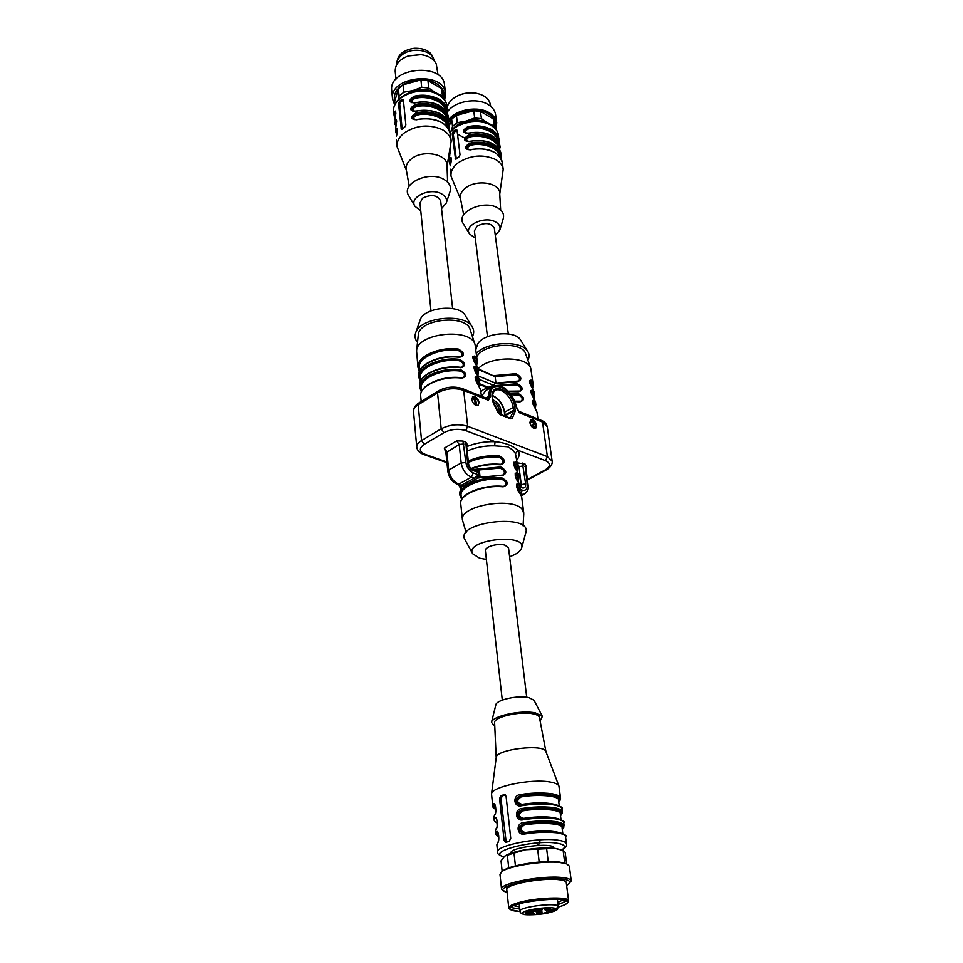 <?xml version="1.0" encoding="UTF-8"?>
<svg xmlns="http://www.w3.org/2000/svg" width="963" height="963" viewBox="0 0 963 963"><rect width="100%" height="100%" fill="white"/><g stroke="black" fill="none" stroke-linecap="round" stroke-linejoin="round"><path stroke-width="1.44" d="M518.515 481.885L517.998 477.853L515.349 473.579M515.434 473.423L515.434 473.423C514.964 471.292 515.049 478.996 517.877 481.175L520.237 485.653L517.588 481.019M518.275 480.007L516.264 473.748L516.926 472.809L519.117 476.962L518.84 474.807L516.649 470.63C513.303 465.298 512.93 462.421 515.53 461.975L517.721 466.176L515.47 453.645C513.905 450.973 511.317 448.674 507.694 446.772L494.597 445.833L495.09 441.668C504.805 442.619 512.448 445.508 518.034 450.323L515.47 453.645M520.453 487.302L522.078 487.88L520.261 485.858M517.287 462.83L525.076 464.046L526.52 466.646L525.75 467.067M475.096 479.767L474.362 478.238L478.515 474.783L477.937 477.6L475.096 479.767L461.554 486.857M479.261 469.932L500.483 468.054L478.274 469.992L479.261 469.932L480.068 476.998M503.42 475.06C505.346 472.087 504.263 469.812 500.17 468.223M478.828 477.311L477.985 469.872L478.25 472.388L476.011 470.233L471.641 468.632M473.928 469.45L500.724 466.947L500.483 468.054C504.829 469.691 505.888 471.99 503.649 474.94L477.985 478.009L476.745 476.697M476.986 469.186L477.961 469.86M477.985 478.009L501.554 475.301L478.804 477.323M478.19 384.875L480.633 389.846L478.19 384.875C474.771 379.374 474.446 376.605 477.215 376.581L479.658 381.589L479.586 384.056L478.755 384.153M475.758 364.231L478.202 369.298L475.758 364.231C472.364 358.718 472.051 355.997 474.795 356.069L477.239 361.161L475.12 344.73C471.112 327.215 416.835 332.909 416.582 350.893L417.978 367.421C416.124 356.9 439.357 346.211 458.508 349.112C464.78 352.891 465.081 355.636 459.423 357.345L459.05 357.068C444.87 355.853 433.278 358.633 424.274 365.434M467.476 390.629L477.251 394.565M420.398 381.577L418.941 377.628C417.099 367.192 440.428 356.551 459.652 359.404C465.948 363.195 466.261 365.964 460.579 367.697C441.295 364.881 417.882 375.486 419.724 385.85L419.916 387.92C418.074 377.568 441.511 366.975 460.808 369.78C467.127 373.572 467.44 376.364 461.746 378.146C442.39 375.389 418.857 385.934 420.699 396.202L421.204 401.511M476.974 374.511L479.418 379.53L476.974 374.511C473.567 368.998 473.242 366.253 475.999 366.289L478.442 371.333L478.202 369.298M510.101 393.506L518.72 393.795C524.751 397.418 525.112 400.127 519.803 401.92L514.868 401.595M525.497 414.018L534.561 417.665M535.067 408.168L537.017 412.212L535.067 408.168C531.925 402.919 531.552 400.235 533.947 400.102L535.897 404.183L533.671 398.092C530.529 392.832 530.156 390.171 532.551 390.087L534.513 394.204L532.274 388.089C529.156 382.829 528.783 380.18 531.179 380.144L530.553 381.023L529.746 380.662M531.179 380.144L533.129 384.297L530.769 368.444C527.712 355.732 489.661 355.853 478.117 368.757L495.151 376.641L515.53 374.92L516.048 373.68C522.03 377.303 522.391 379.976 517.107 381.685L495.379 383.154L493.381 385.212L488.241 387.307M495.524 385.585L517.384 383.695C523.391 387.319 523.752 390.015 518.455 391.76L508.392 391.568M476.492 365.013L476.143 361.992L473.05 356.683M474.795 356.069L474.145 356.984L473.134 356.527C472.231 356.719 473.062 359.187 475.626 363.93M495.151 376.641L495.945 382.997M518.78 381.095C520.321 378.435 519.238 376.377 515.53 374.92M444.292 448.132L446.808 451.635L448.71 470.076L461.193 462.974L459.195 444.449L445.929 452.827L444.292 448.132L456.667 440.91L462.974 441.066L465.839 442.137L467.573 444.918L466.586 444.858M536.644 425.369C535.416 421.204 533.466 419.326 530.794 419.736L529.855 422.661C531.082 426.826 533.033 428.716 535.705 428.306L536.644 425.369M518.792 411.357L516.324 407.409M516.18 406.783C513.363 387.993 488.867 377.689 490.588 396.407L488.373 400.283L487.109 398.538M479.093 402.438C477.817 398.032 475.71 396.082 472.761 396.6L471.762 399.513C473.038 403.93 475.144 405.88 478.093 405.375L479.093 402.438M466.128 532.503L462.457 520.02C459.002 505.37 515.374 496.162 522.753 510.258L523.776 513.881L523.065 525.81M518.985 492.009L519.454 492.538C516.096 487.218 515.711 484.281 518.323 483.727L516.866 484.425M518.046 481.536C514.687 476.216 514.314 473.302 516.926 472.809M468.283 461.036C477.768 456.799 488.145 455.126 499.376 456.017C505.719 459.76 506.081 462.673 500.447 464.756C490.42 463.937 480.862 465.237 471.762 468.68M500.724 466.947C507.092 470.69 507.453 473.627 501.795 475.746M503.047 486.471L504.949 486.038C507.26 483.041 506.213 480.73 501.843 479.068L502.072 477.961C508.464 481.717 508.825 484.678 503.155 486.833L502.746 486.459C485.894 485.737 473.05 489.12 464.202 496.607M485.809 398.02L488.891 396.491C488.674 391.652 489.962 388.33 492.767 386.548L485.785 390.569L482.427 395.047L482.764 396.792M477.768 405.531C479.189 403.292 478.515 400.704 475.77 397.767M475.228 397.37L472.508 396.78M475.277 397.346L476.565 404.641L475.277 404.701L474.639 399.176L473.315 399.621L474.265 398.309M535.392 428.451C536.584 426.91 536.295 424.779 534.525 422.059M532.768 420.386L530.541 419.916M535.5 428.005L531.913 426.585L533.947 423.6L533.719 421.746L532.31 421.096L532.058 422.059L531.359 421.698L531.781 420.374C534.104 420.614 535.007 421.975 534.465 424.418L532.732 426.14L535.392 427.199L535.5 428.005L532.262 427.271M531.359 426.236L533.382 423.925L533.153 422.071L532.106 421.361M532.058 422.059L530.794 422.023L531.335 420.638M476.565 404.641L475.277 404.701M475.842 404.352L475.204 398.814L473.315 399.621M473.88 399.284L473.784 398.441M498.076 412.609L500.17 414.68L510.607 418.809L512.364 418.183L510.414 418.243M499.773 414.054L500.17 414.68M509.656 418.243L510.607 418.809M490.588 396.407L488.891 396.491L488.373 400.283L463.685 390.352L467.693 426.308L547.405 456.631L542.53 422.071L519.551 412.826L517.215 409.48M487.386 397.105L487.001 398.501M482.427 395.047L481.187 394.457M486.375 559.443L479.61 558.191L472.664 553.761C464.046 539.822 526.785 532.455 521.633 548.007C520.465 551.402 516.457 554.303 509.608 556.71M472.664 553.761L465.009 539.737C453.994 521.958 532.419 512.737 525.834 532.587L521.633 548.007M526.725 697.236L508.548 548.007L505.202 545.251C498.365 542.843 484.425 546.719 485.388 550.728L502.301 700.113M517.119 470.991L516.613 467.067L513.953 462.734L515.53 461.975M468.439 462.469C477.588 458.195 487.723 456.474 498.834 457.293L499.147 457.124C487.964 456.257 477.72 457.955 468.415 462.228M502.096 464.07C503.974 461.121 502.891 458.87 498.834 457.293M519.936 492.875L519.406 488.735L516.854 484.425M461.542 499.737L461.096 495.584C459.291 486.784 482.656 477.179 501.518 479.237L501.843 479.068C480.79 476.649 455.451 488.566 461.325 497.715M504.756 486.134C506.719 483.137 505.647 480.838 501.518 479.237M500.351 464.407L502.289 463.973M471.401 468.524C480.393 464.96 489.938 463.588 500.038 464.395L502.313 463.949C504.516 461.036 503.456 458.761 499.147 457.124L499.376 456.017M501.687 475.397L503.613 474.964M471.268 468.439C480.368 464.864 490.023 463.48 500.218 464.31L500.447 464.756M472.424 336.556C474.157 333.282 474.121 330.116 472.315 327.083L465.189 315.37C459.255 303.538 423.431 307.293 420.109 320.113L415.607 333.042C414.475 336.4 415.113 339.494 417.509 342.346M472.315 327.083C464.997 312.361 419.687 317.116 415.607 333.042M475.12 344.73L470.149 329.671C466.489 313.902 418.544 318.934 418.279 335.124L416.582 350.893M463.48 377.628C465.382 374.872 464.322 372.693 460.29 371.08L460.591 370.899C439.922 367.842 415.691 380.505 421.409 390.93M421.493 391.712L421.18 388.51C419.423 378.603 441.776 368.468 460.29 371.08M478.924 385.633L478.551 382.431L475.469 377.231M462.336 367.192C464.202 364.459 463.131 362.305 459.134 360.704L459.435 360.511C438.839 357.405 414.728 370.141 420.434 380.662M420.494 381.336L420.205 378.218C418.436 368.227 440.693 358.043 459.134 360.704M477.708 375.281L477.335 372.175L474.253 366.915M461.193 356.84C463.022 354.143 461.951 352.001 457.991 350.412L458.508 349.112M419.519 371.032L419.23 368.01C417.461 357.935 439.622 347.691 457.991 350.412M489.373 388.498L478.936 384.225L476.553 377.496L475.553 377.075C474.651 377.267 475.481 379.771 478.045 384.562L477.792 384.406M477.624 374.607L475.349 367.192L474.338 366.759C473.844 365.085 473.94 371.249 476.829 374.21L476.577 374.041M461.674 377.881L463.829 377.34M463.853 377.315C465.827 374.619 464.732 372.476 460.591 370.899L460.808 369.78M460.519 367.445L462.685 366.891M462.709 366.879C464.635 364.207 463.552 362.088 459.435 360.511L459.652 359.404M459.363 357.092L461.542 356.539M461.566 356.527C463.468 353.89 462.372 351.784 458.292 350.219C437.768 347.053 413.765 359.861 419.459 370.478M425.875 386.536C434.903 379.591 446.736 376.702 461.373 377.857L461.542 377.749C442.234 375.04 418.905 385.453 420.699 396.202M476.252 377.689L477.215 376.581M475.048 367.385L475.999 366.289M425.068 375.943C434.084 369.07 445.797 366.229 460.206 367.421L460.579 367.697M527.88 360.198C529.518 357.129 529.481 354.215 527.772 351.447L520.622 340.095C514.892 329.009 479.863 333.535 477.118 345.705L475.878 349.617M527.772 351.447C521.826 340.047 487.025 341.323 476.324 353.421M530.769 368.444L525.642 353.83C522.524 340.878 482.752 343.394 476.745 356.972M535.308 408.324L534.838 405.026L532.443 400.764M521.44 401.318C523.053 398.61 521.97 396.515 518.202 395.035L510.908 394.553M511.04 394.746L518.202 395.035M533.899 398.249L533.454 395.035L531.046 390.737M520.104 391.171C521.681 388.486 520.598 386.404 516.854 384.935L499.111 385.778M499.544 385.886L516.854 384.935M532.515 388.258L532.082 385.128L529.662 380.782M535.151 407.265L533.321 400.993L532.527 400.644M533.767 397.298L531.937 390.966L531.131 390.617M519.719 401.643L521.633 401.222C523.583 398.513 522.524 396.395 518.503 394.854L518.72 393.795M518.383 391.496L520.297 391.062C522.211 388.39 521.152 386.295 517.155 384.767L517.384 383.695M517.035 381.432L518.973 380.999C520.851 378.351 519.803 376.268 515.831 374.751L494.85 376.509L478.238 369.539M514.76 401.318L519.803 401.92M532.503 400.596L532.527 400.584C531.817 401.33 532.623 403.762 534.934 407.879L534.706 407.722M533.021 401.162L533.947 400.102M531.636 391.147L532.551 390.087M508.127 391.303L518.455 391.76M476.011 470.233L477.034 469.595L478.25 472.388L472.845 470.486C470.016 469.15 468.271 466.706 467.609 463.143L465.839 442.137M460.928 485.484L474.362 478.238L471.352 477.179L458.809 484.172L463.034 486.459M472.845 470.486L471.689 468.656M522.078 487.88C524.642 488.458 525.834 487.122 525.654 483.859L522.415 463.059M517.384 463.492L518.913 466.273L521.236 484.257L520.742 486.026M457.413 484.341C452.068 481.945 448.866 477.588 447.819 471.256L448.71 470.076C449.938 476.95 453.308 481.644 458.809 484.172L457.413 484.341L461.217 485.665L461.542 486.688L461.385 485.87M487.471 336.629L474.398 230.903L477.215 225.992C485.545 222.176 491.262 222.947 494.356 228.303L508.308 333.944M430.979 310.832L419.964 203.037L422.649 198.101C431.376 194.032 437.383 194.959 440.669 200.894L452.622 308.557M448.602 128.837C449.853 118.473 429.474 110.047 416.413 114.224L416.642 115.259C413.56 116.776 413.019 118.256 415.017 119.713M449.456 130.559L449.528 127.188C449.095 122.879 446.266 119.123 441.054 115.885C432.628 111.901 424.226 110.95 415.835 113.008L416.413 114.224C413.452 115.524 412.501 117.257 413.536 119.448M448.963 129.499C451.033 118.786 429.739 109.517 416.088 114.043C412.369 115.56 411.406 117.305 413.199 119.28M413.296 119.34L416.353 119.725M416.678 119.677L416.546 119.773C424.96 117.715 433.386 118.666 441.824 122.626C447.061 125.84 449.89 129.596 450.323 133.881C446.471 121.699 435.216 116.92 416.57 119.508L413.223 119.352M415.835 113.008C409.961 117.017 410.19 119.268 416.546 119.773M447.614 120.471C448.794 110.071 428.511 101.657 415.535 105.822L415.763 106.857C412.706 108.35 412.152 109.818 414.102 111.275M448.481 122.217L448.553 118.87C448.108 114.549 445.291 110.769 440.079 107.519C431.701 103.51 423.323 102.547 414.969 104.606L415.535 105.822C412.597 107.11 411.634 108.843 412.658 111.01M447.988 121.133C449.986 110.384 428.776 101.115 415.209 105.641C411.514 107.146 410.551 108.879 412.308 110.841M412.405 110.889L415.474 111.287M415.787 111.239L415.667 111.323C424.045 109.264 432.447 110.227 440.849 114.212C446.074 117.45 448.902 121.218 449.336 125.515C445.484 113.297 434.265 108.482 415.679 111.07L412.333 110.914M414.969 104.606C409.106 108.602 409.335 110.841 415.667 111.323M446.639 112.153C447.747 101.729 427.548 93.327 414.656 97.48L414.897 98.515C426.26 94.976 444.689 101.163 445.725 110.757M413.079 102.885C411.37 101.247 411.971 99.779 414.897 98.515M447.013 112.827C448.939 102.054 427.825 92.785 414.331 97.299L414.656 97.48C411.743 98.756 410.792 100.477 411.779 102.632M447.518 113.947L447.578 110.613C447.133 106.279 444.316 102.475 439.128 99.213C430.762 95.193 422.42 94.205 414.09 96.276L414.331 97.299C410.671 98.792 409.696 100.513 411.43 102.451M411.526 102.511L414.596 102.897M414.921 102.848L414.788 102.933C423.142 100.874 431.508 101.849 439.886 105.858C445.099 109.108 447.915 112.888 448.349 117.209C444.509 104.943 433.326 100.104 414.8 102.68L411.466 102.535M414.09 96.276C408.252 100.248 408.493 102.463 414.788 102.933M403.365 99.923L400.789 102.018L399.729 104.377L402.161 129.259M401.884 99.321L399.489 101.284L398.562 103.715L401.318 129.499L404.641 127.272L405.856 124.961L403.353 99.803L401.884 99.321L403.184 100.056M397.394 129.03L397.442 129.873M397.25 128.416L396.768 134.784M396.636 135.47L396.587 135.711C397.779 129.235 397.563 126.984 395.949 128.982L397.045 129.764L396.949 133.869M396.6 120.664L396.636 121.507M395.841 127.068L395.925 121.23L395.962 126.394M395.793 127.309L395.564 131.016L395.793 127.309C396.973 120.82 396.756 118.593 395.155 120.628L396.238 121.398L396.142 125.479M395.841 113.213L395.348 117.137M395.805 112.37L395.456 113.104L394.361 112.334L394.902 119.34M395.661 111.732L395.167 118.076M395.047 118.726L394.999 118.967C396.166 112.478 395.962 110.276 394.361 112.334M447.049 166.286L451.178 141.031C450.552 136.493 447.711 132.762 442.655 129.824C429.245 123.878 416.317 124.997 403.87 133.183C398.959 137.228 396.684 141.693 397.045 146.581L406.41 170.463M447.614 182.115L447.013 165.347C447.542 153.936 422.685 149.313 411.357 158.919C407.373 162.145 405.664 165.684 406.254 169.548L409.203 186.076M441.523 208.61L446.254 203.073L450.034 191.661C451.478 186.641 449.372 182.513 443.726 179.262C428.487 170.282 400.379 183.921 408.842 195.91L414.957 206.299L420.747 210.765M446.254 203.073C447.338 199.305 445.725 196.211 441.439 193.792C429.907 187.123 408.625 197.307 414.957 206.299M433.567 59.273C431.701 51.761 425.309 48.078 414.379 48.246C403.726 49.859 397.924 54.482 396.985 62.089M396.696 64.677C396.684 61.235 398.261 58.129 401.451 55.348C410.407 47.151 429.98 49.257 433.567 58.707L434.253 60.874M408.288 55.95L421.084 54.65M395.974 79.195L395.203 71.334C395.071 64.401 399.513 59.249 408.517 55.866L420.843 54.626C428.535 55.698 433.663 58.803 436.251 63.943L438.033 74.933M394.782 105.148L392.531 99.008L391.748 90.642C388.065 67.554 443.317 61.957 444.569 85.262L445.556 93.604L444.665 100.068M392.531 99.008C388.859 76.005 444.328 70.383 445.556 93.604M394.926 103.486C391.965 91.425 399.344 83.504 417.051 79.724C432.808 77.895 446.627 87.501 444.244 98.154M398.273 99.755L399.103 96.131L398.381 88.728L403.136 84.792L403.882 92.207L412.874 90.558L421.71 87.32L420.903 79.893L403.136 84.792M420.903 79.893L427.933 80.603L428.752 88.018L435.721 92.797L442.438 95.975L441.584 88.596L427.933 80.603M441.584 88.596L443.654 93.182L444.425 99.731M398.381 88.728L394.722 101.404L395.023 104.57M421.71 87.32L428.752 88.018M442.438 95.975L444.22 99.454M399.103 96.131L403.882 92.207M400.885 97.323L412.874 90.558C421.409 88.452 429.029 89.198 435.721 92.797L437.046 93.64M457.509 95.891L458.003 95.65C463.829 92.99 469.884 92.183 476.191 93.242L476.721 93.351M490.636 106.279L490.42 104.762C489.276 98.912 484.63 95.096 476.492 93.303C469.992 92.219 463.733 93.05 457.714 95.794C451.683 98.828 448.18 102.764 447.217 107.615M447.651 111.564C454.945 101.151 476.829 97.311 488.109 104.51C492.466 107.17 494.958 110.54 495.584 114.633L496.727 122.819L495.861 129.162M448.626 119.797C455.968 109.421 477.925 105.581 489.228 112.743C493.598 115.391 496.101 118.75 496.727 122.819M448.553 122.409C454.247 111.455 476.962 106.58 488.458 113.923C493.947 117.342 496.318 121.687 495.56 126.972M451.43 130.378L452.538 126.37L457.305 122.662L466.08 121.109L474.675 118.004L473.736 110.733L480.465 111.383L481.428 118.642L487.964 123.156L494.236 126.093L493.237 118.858L480.465 111.383M493.237 118.858L495.03 123.168L495.873 129.247M452.538 126.37L451.659 119.111L449.372 125.792M451.659 119.111L456.426 115.391L457.305 122.662M473.736 110.733L456.426 115.391M474.675 118.004L481.428 118.642M494.236 126.093L495.68 128.994M453.079 128.789C456.125 125.238 460.458 122.686 466.08 121.109C474.386 119.111 481.681 119.785 487.964 123.156L489.288 124.01M500.447 157.571C501.603 147.917 482.632 140.538 470.185 144.39L470.401 145.377C467.344 146.906 466.886 148.374 469.029 149.771M499.316 149.373C500.399 139.683 481.512 132.316 469.137 136.156L469.354 137.143C466.333 138.648 465.863 140.104 467.958 141.501M466.754 133.291C464.9 131.702 465.418 130.258 468.319 128.97C479.201 125.708 496.402 131.124 497.341 140.032M501.266 159.064L501.314 155.729C500.844 151.949 498.316 148.651 493.754 145.846C485.846 142.139 477.817 141.26 469.655 143.222L470.185 144.39C467.296 145.63 466.393 147.327 467.464 149.482M498.545 141.814C500.291 131.75 480.645 123.661 467.801 127.814L467.585 126.827C461.939 130.667 462.216 132.846 468.403 133.351C476.529 131.389 484.533 132.28 492.406 136.024C496.968 138.841 499.472 142.151 499.953 145.967L500.182 147.592C499.701 143.776 497.185 140.466 492.635 137.649C484.75 133.917 476.745 133.026 468.608 134.989L469.137 136.156C466.273 137.396 465.37 139.081 466.429 141.212M498.196 141.224C499.195 131.51 480.393 124.155 468.102 127.983L468.319 128.97M465.081 132.846C463.347 130.92 464.25 129.247 467.801 127.814L468.102 127.983C465.261 129.211 464.359 130.884 465.394 133.002M451.334 158.245L451.442 159.352M450.371 150.047L449.926 150.722M500.796 158.149C502.686 148.133 482.872 140.056 469.872 144.221C466.285 145.678 465.382 147.387 467.163 149.325M467.26 149.385L470.281 149.783M499.665 149.951C501.482 139.912 481.753 131.823 468.837 135.988C465.261 137.432 464.359 139.129 466.116 141.055M466.212 141.104L469.234 141.513M465.177 132.894L468.199 133.303M457.04 130.161L454.367 132.184L453.332 134.459L456.269 158.979M451.202 157.848L450.54 164.902C451.828 158.714 451.575 156.512 449.769 158.317L450.816 159.064M470.57 149.734L470.486 149.855C478.671 147.881 486.724 148.747 494.657 152.455C499.231 155.236 501.759 158.522 502.229 162.302C498.545 151.299 487.964 147.062 470.486 149.59L467.199 149.397M469.655 143.222C463.973 147.098 464.25 149.301 470.486 149.855M469.535 141.465L469.438 141.573C477.6 139.611 485.629 140.49 493.525 144.209C498.088 147.014 500.616 150.3 501.085 154.104C497.414 143.066 486.857 138.804 469.45 141.308L466.152 141.128M468.608 134.989C462.95 138.853 463.227 141.043 469.438 141.573M452.237 133.845L455.511 159.112L458.845 157.029L460.025 154.79L457.028 130.137L455.535 129.644L453.14 131.498L452.237 133.845L453.332 134.459M450.612 164.601L451.141 157.763M449.649 156.379L450.203 149.205M499.749 194.057L503.204 169.307C502.578 165.335 500.05 162.073 495.62 159.509C483.017 153.96 470.534 155.043 458.171 162.783C452.971 166.84 450.588 171.306 451.021 176.157L460.579 199.185M500.664 209.97L499.701 193.226C499.953 182.777 476.854 179.01 465.767 187.845C461.566 191.059 459.784 194.574 460.41 198.366L463.697 214.809M495.307 235.49L499.821 230.049L503.24 218.673C504.407 214.231 502.505 210.596 497.546 207.779C483.125 199.245 455.162 212.654 463.396 223.885L469.559 233.997L475.289 238.102M499.821 230.049C500.688 226.714 499.243 223.994 495.476 221.887C484.57 215.556 463.396 225.559 469.559 233.997M535.777 909.373L534.068 909.566L535.765 909.289M533.996 909.277L536.511 909.313L534.068 909.566M534.176 914.369L532.118 914.513L534.164 914.224M546.442 908.037L543.132 908.53L546.442 908.037M557.372 899.249L558.239 906.231L556.157 908.928L545.275 910.432M553.665 909.289L553.773 910.24L545.275 910.504M540.556 913.682L536.499 913.887L536.62 912.9L540.375 912.25L540.556 913.682L541.844 913.297L541.988 912.31L540.375 912.25M533.731 911.648L532.286 912.587L526.857 913.177L526.749 912.226M533.743 911.756L526.954 912.202L525.425 912.948L526.857 913.177M540.508 908.675L540.676 910.155L538.594 910.384L538.425 908.903M540.676 910.155L542.374 909.722L542.53 908.699L538.401 908.903L537.101 909.301L536.969 910.324L538.594 910.384M550.439 909.084L544.492 909.289L550.439 909.084M544.974 912.635L551.005 911.48L544.974 912.635M528.615 913.538L534.525 913.285L528.615 913.538M533.923 909.987L527.844 911.106L533.923 909.987M535.765 911.13L533.562 911.203L535.717 910.769M543.553 913.273L546.129 912.96L543.541 913.153M541.904 911.504L535.97 911.708L541.904 911.504M558.022 907.603L557.3 909.445L553.773 910.24M513.724 905.641L519.539 906.917M557.77 902.439L563.235 899.827M511.124 907.074C512.4 908.037 515.277 908.651 519.755 908.891M558.01 904.426C562.368 903.125 565.064 901.862 566.1 900.622M510.691 907.447L519.779 909.096M558.034 904.618L566.605 900.874M558.203 907.05C564.438 905.268 567.556 903.583 567.556 901.994C567.303 900.706 564.751 899.839 559.9 899.406C543.457 897.697 508.175 904.377 510.029 908.747C510.378 910.276 513.736 911.191 520.08 911.504M558.191 907.11C563.174 905.714 566.256 904.329 567.424 902.969C575.332 894.097 500.628 902.873 510.378 909.662L520.092 911.552M510.282 909.59L508.753 907.904C508.717 906.339 511.726 904.654 517.781 902.849C535.055 897.492 569.326 896.24 568.591 900.874L567.496 902.861M568.591 900.874L566.256 882.529C566.003 881.109 563.355 880.146 558.323 879.628C541.302 877.606 504.817 884.684 506.779 889.523L508.753 907.904M566.617 885.358L568.11 884.455C571.673 881.687 569.289 879.809 560.935 878.846C538.004 876.125 491.178 887.272 505.419 891.822L507.08 892.352M568.423 884.227L571.252 880.928C570.939 879.267 567.857 878.136 562.007 877.522C542.085 875.114 499.219 883.444 501.554 889.114L505.069 891.678M571.252 880.928L569.338 866.134L566.701 863.895L560.117 862.535C543.878 860.453 509.415 865.809 502.024 871.491L499.978 874.284L501.554 889.114M565.486 863.402L558.805 861.933C543.313 859.959 510.51 865.051 503.432 870.48L503.095 870.733M564.751 863.113L563.15 850.63L562.043 850.185L554.772 848.295L525.654 849.715L514.013 853.049L515.434 865.893M514.013 853.049L504.793 856.071L501.037 860.862L502.156 871.395M508.741 867.94L507.345 855.192M563.15 850.63L565.173 852.327L566.653 863.871M546.647 848.704L548.212 861.56M539.184 862.041L537.643 849.137M560.671 849.631L554.772 848.295C546.647 847.464 536.945 847.946 525.654 849.715C515.711 851.424 508.801 853.519 504.925 855.987L504.648 856.179M522.042 804.912L522.018 804.346C516.625 802.733 516.349 800.253 521.152 796.919C536.56 794.03 559.599 795.582 558.54 800.241L559.274 805.947M523.667 818.947L523.643 818.357C518.226 816.72 517.938 814.216 522.777 810.87C538.257 807.993 561.381 809.414 560.297 813.928L561.044 819.802M562.175 828.565C569.277 823.353 543.794 820.115 524.125 823.81L524.402 824.942C519.49 828.324 519.779 830.852 525.28 832.514L525.304 833.115M536.511 845.43C539.424 844.647 540.448 842.794 539.581 839.844M558.66 801.18C565.654 795.703 540.351 792.019 520.887 795.787L521.152 796.919M519.442 804.948C514.278 801.866 514.627 798.796 520.501 795.727L520.213 794.595C530.998 792.826 541.399 792.513 551.426 793.656C557.348 794.692 560.394 796.184 560.562 798.122L558.817 801.481C567.002 795.823 540.905 791.706 520.501 795.727L520.887 795.787C515.699 798.688 515.398 801.782 519.96 805.056M560.406 814.806C567.448 809.462 542.061 805.995 522.5 809.727L522.777 810.87M521.127 818.995C515.855 815.902 516.18 812.796 522.115 809.678L521.826 808.535C532.659 806.777 543.108 806.44 553.171 807.512C559.118 808.487 562.175 809.919 562.332 811.809L560.574 815.095C568.808 809.582 542.614 805.694 522.115 809.678L522.5 809.727C517.263 812.688 516.987 815.805 521.645 819.092M562.199 828.83L564.113 825.604C563.957 823.786 560.899 822.402 554.941 821.487C544.829 820.488 534.345 820.861 523.451 822.619L524.125 823.81C518.852 826.82 518.588 829.974 523.342 833.272M511.004 853.206L510.98 852.989C509.174 847.247 554.134 841.963 553.701 847.97L553.725 848.186M505.394 794.86L502.349 795.944L500.977 798.821L506.201 842.252M519.587 804.972L521.212 805.056M521.392 819.068L522.837 819.092M562.332 828.842C570.638 823.461 544.348 819.814 523.74 823.762C517.757 826.928 517.456 830.07 522.825 833.176M522.969 833.2L524.474 833.26M496.282 828.312L496.077 828.987C498.425 827.662 497.077 815.023 494.898 817.876L494.212 819.802L493.923 817.057L494.777 814.481C496.571 813.735 495.524 803.696 494.681 804.731L493.441 804.105L492.755 806.091C492.382 806.741 493.261 807.813 495.391 809.281M497.787 842.288L497.57 842.986C499.929 841.722 498.569 828.962 496.378 831.779L495.68 833.645L495.379 830.864L496.258 828.336C498.437 826.543 496.451 816.516 496.138 818.526L494.898 817.876M497.678 832.453L498.292 836.462M505.864 842.384L509.186 841.289L510.751 838.376L506.081 796.293L504.672 794.499L500.784 795.715L499.568 798.616L504.131 840.579L505.864 842.384M520.213 794.595C512.268 795.257 513.688 807.873 521.501 805.742C532.322 803.973 542.771 803.636 552.822 804.731C558.769 805.718 561.814 807.163 561.971 809.064C565.967 806.597 545.648 800.229 521.525 804.996L521.501 805.742M560.201 806.886C557.384 802.901 535.476 802.468 521.573 805.008L519.695 805.032M558.769 802.059L559.022 801.445M521.826 808.535C513.845 809.185 515.265 821.921 523.126 819.79C533.996 818.032 544.492 817.671 554.58 818.682C560.55 819.609 563.596 820.994 563.752 822.835C567.773 820.416 547.598 814.301 523.15 819.032L523.126 819.79M562.067 820.789C559.491 816.877 537.306 816.492 523.198 819.044L521.248 819.056M563.933 834.813C561.622 830.985 539.16 830.648 524.835 833.212L524.763 833.982C535.693 832.237 546.226 831.827 556.361 832.766C562.344 833.633 565.401 834.969 565.546 836.739C569.398 834.127 548.729 828.601 524.799 833.2L523.09 833.248M562.272 829.372L562.693 828.433M523.451 822.619C515.422 823.245 516.866 836.101 524.763 833.982M494.777 814.481L494.609 815.119C496.932 813.723 495.596 801.204 493.441 804.105M496.378 831.779L497.763 832.706L498.244 836.065M492.755 806.091L491.539 794.006C491.01 786.771 531.131 778.417 549.957 781.992C555.17 782.871 558.155 784.231 558.937 786.085L560.562 798.122M496.21 757.833L496.222 757.484C495.921 749.238 544.312 743.556 545.925 751.646L558.937 786.085M496.198 757.664L494.621 722.768C493.357 717.098 520.357 710.85 533.249 713.896C537.005 714.702 539.075 715.906 539.436 717.495L545.985 751.814M494.789 726.427L491.503 722.382C492.117 716.003 521.573 709.647 535.572 712.969L542.374 716.4L540.123 721.106M491.503 722.382L495.873 704.772C496.39 699.812 518.371 695.009 528.904 697.609L534.056 700.282L542.374 716.4M525.076 464.046L527.255 484.437C527.531 489.06 525.834 490.961 522.199 490.143L520.706 493.959M522.199 490.143L520.514 489.553M527.387 479.502L544.902 470.088C550.692 466.453 550.884 463.311 545.503 460.675L518.034 450.323C519.827 453.404 519.466 456.618 516.926 459.953M459.58 485.087L460.17 486.833M461.578 487.097L459.568 492.791L461.494 486.917M480.898 392.061C482.776 389.389 485.472 388.27 488.975 388.727M479.418 379.53L479.574 383.96M459.423 357.345C440.211 354.48 416.895 365.133 418.749 375.582L420.362 381.649M419.387 371.345L417.978 367.421L419.362 371.417M421.409 391.893L419.916 387.92L421.385 391.965M489.457 387.8L493.128 386.344M494.007 375.642L516.048 373.68M517.107 381.685L495.006 383.659M476.432 364.447L473.844 357.165M467.573 444.918L466.357 444.966M446.94 462.685L423.852 454.548L425.225 454.355L446.868 461.999M466.694 446.663C475.373 443.064 484.834 441.403 495.09 441.668L465.719 430.593L467.693 426.308C458.677 423.66 449.841 424.49 441.198 428.824L437.539 392.808L418.195 404.809L421.541 440.56L441.198 428.824L443.931 432.664C451.033 429.113 458.292 428.427 465.719 430.593M443.931 432.664L424.25 444.34L421.541 440.56C418.207 442.607 416.618 444.81 416.762 447.169C417.244 450.564 419.603 453.031 423.852 454.548M425.225 454.355C419.061 451.623 418.736 448.276 424.25 444.34M499.376 413.837C499.881 408.721 497.763 404.629 493.02 401.571L492.659 398.574C492.334 394.505 493.104 391.881 494.946 390.689C500.423 386.392 512.172 397.286 513.159 407.457L504.684 412.128L505.057 414.993L513.544 410.419L513.159 407.457L514.808 407.313L515.193 410.274L513.544 410.419L513.472 411.213L504.853 416.064M514.808 407.313C513.11 389.955 489.673 380.156 492.298 398.213L493.212 402.859M510.137 418.159L513.472 411.213L515.085 411.538L515.193 410.274M515.085 411.538L512.364 418.183M498.015 412.489L493.14 402.727M494.597 445.833C484.473 445.604 475.337 447.362 467.175 451.093M518.323 483.727L520.526 487.844L520.237 485.653M523.74 512.822L521.645 496.607L519.454 492.538M503.155 486.833C483.438 484.654 458.845 494.645 460.735 503.757L462.457 520.02M459.568 492.791L459.796 494.97C457.906 485.773 482.403 475.734 502.072 477.961M492.587 395.54C499.003 398.55 503.035 404.087 504.684 412.128L504.419 412.152C502.806 404.267 498.858 398.826 492.562 395.817M504.612 415.968L504.419 412.152M492.791 399.693C498.99 402.991 501.687 407.927 500.892 414.499M518.708 411.273L541.459 420.446L547.249 426.741L552.148 461.133L547.405 456.631L545.503 460.675M552.148 461.133C553.099 465.96 546.478 470.088 546.009 470.064L544.902 470.088M438.189 390.966L437.539 392.808C446.05 388.378 454.765 387.559 463.685 390.352L462.661 388.691C454.271 385.994 446.122 386.753 438.189 390.966L418.869 402.967L418.195 404.809C414.921 406.904 413.356 409.167 413.512 411.598C413.356 408.192 415.137 405.315 418.869 402.967M492.671 401.21L499.761 414.054L510.438 418.231M504.781 415.017L504.708 415.727M516.89 469.234L514.567 463.083M519.671 490.865L517.348 484.846M532.395 387.415L530.264 381.204M478.117 375.895L495.512 383.118M479.405 379.446L493.381 385.212M462.974 441.066L465.875 462.529C466.814 467.585 469.294 471.051 473.315 472.953L478.515 474.783L478.804 477.299M473.315 472.953L471.352 477.179C465.851 474.615 462.469 469.884 461.193 462.974L465.875 462.529M463.841 444.003L459.195 444.449L456.667 440.91M467.609 463.143L468.62 464.082L466.574 445.592L465.562 444.629M525.654 483.859L520.08 484.846M517.781 466.862L523.294 465.887M520.983 494.452L524.57 494.103L521.477 495.74M525.762 466.561L526.52 466.646M527.255 484.437L528.145 485.244C529.132 488.024 527.941 490.974 524.57 494.103M528.145 485.244L525.774 467.296L524.895 466.477M416.642 115.259C428.186 111.696 446.832 117.931 447.711 127.501M415.763 106.857C427.211 103.306 445.761 109.517 446.712 119.099M400.789 102.018L399.489 101.284M401.992 129.391L401.005 128.849M399.729 104.377L398.562 103.715M397.274 128.356L396.587 135.711M395.949 128.982L396.515 136.012M395.155 120.628L395.709 127.646M395.504 111.07L395.624 111.72M394.156 116.066L393.747 111.816C391.255 95.53 421.963 83.925 438.297 94.326C443.437 97.383 446.363 101.404 447.073 106.375C446.435 101.753 443.63 97.949 438.634 94.952C422.324 84.443 391.062 96.384 393.747 111.816L394.878 115.945M395.685 111.672L394.999 118.967M464.648 137.986L458.617 134.724M470.401 145.377C481.44 142.091 498.834 147.556 499.616 156.427M469.354 137.143C480.32 133.869 497.606 139.31 498.473 148.194M451.394 160.472L451.262 161.483M450.407 152.419L450.323 153.105M449.552 152.756L449.757 155.85M449.215 154.574L449.577 156.548M499.027 142.765L499.051 139.491C498.569 135.675 496.065 132.34 491.515 129.511C483.667 125.756 475.686 124.853 467.585 126.827M456.197 159.027L455.174 158.462M455.535 129.644L456.763 130.33M454.367 132.184L453.14 131.498M449.986 132.124C452.899 128.296 457.1 125.359 462.601 123.3L469.812 121.47C477.07 120.411 484.004 121.494 490.6 124.709C495.138 127.405 497.763 130.944 498.473 135.338C497.847 131.293 495.331 127.959 490.949 125.334C479.574 118.208 457.425 122.096 450.07 132.461M449.769 158.317L449.444 162.554L450.311 165.792M450.215 149.578L449.577 156.668M546.551 911.034L546.442 910.083M537.715 913.995L537.547 912.575M541.844 913.297L541.712 912.19M532.178 911.636L532.286 912.587M542.374 909.722L542.241 908.591M556.157 908.928C553.52 905.726 522.536 909.638 522.62 913.165C522.09 916.692 551.907 913.935 555.928 910.083M558.239 906.231C556.313 902.247 518.455 907.062 520.008 911.094C519.912 912.515 521.176 913.61 523.788 914.381C524.907 915.175 539.617 914.982 548.055 912.96C553.713 911.516 556.783 910.36 557.24 909.505M555.41 910.143L555.278 909.036M556.915 805.008C548.248 802.372 536.62 802.143 522.018 804.346M558.937 818.983C550.403 816.335 538.63 816.13 523.643 818.357M524.402 824.942C539.966 822.101 563.174 823.365 562.067 827.747L562.837 833.789M560.984 833.079C552.581 830.443 540.676 830.25 525.28 832.514M495.668 811.857L495.5 806.368M497.149 825.748L496.968 820.151M498.437 834.054L498.641 839.76M495.885 809.353C493.658 808.077 493.176 806.621 494.428 804.972L495.319 808.619M503.842 856.841C485.448 852.279 532.13 839.604 555.88 843.01C564.86 844.334 566.774 846.67 561.622 850.016M505.238 794.728L504.034 794.547M502.349 795.944L500.784 795.715M500.977 798.821L499.568 798.616M504.131 840.579L505.539 840.747M503.673 857.01C498.726 854.939 496.715 853.29 497.63 852.062C495.259 845.767 537.535 837.172 557.288 840.085C563.09 840.843 566.148 842.144 566.485 843.985C567.123 845.815 565.582 847.861 561.886 850.112M493.923 817.057L494.609 815.119M495.379 830.864L496.077 828.987M497.63 852.062L496.86 844.816L497.57 842.986M518.419 481.067L519.117 476.962M458.761 484.81L460.278 487.892M460.362 488.723L459.989 485.232M480.633 389.846L481.392 396.238M537.017 412.212L537.968 419.037M476.733 365.35L477.239 361.161M495.379 383.154L518.997 380.987M541.459 420.446C544.492 421.481 546.418 423.588 547.249 426.741M487.158 398.562L462.661 388.691M546.009 470.064L527.459 480.031M413.512 411.598L416.762 447.169M492.767 386.548C493.742 384.887 502.542 385.284 506.478 389.762C511.678 394.481 515.024 400.247 516.505 407.06L518.732 411.357M514.037 462.577L514.037 462.577C513.568 460.458 513.688 468.126 516.481 470.281L518.84 474.807M517.035 470.317L517.721 466.176M521.645 496.607L519.274 492.165C516.445 490.023 516.373 482.21 516.854 484.365L516.842 484.365M519.803 491.9L520.526 487.844M504.985 486.026L502.915 486.375C483.233 484.281 458.894 494.043 460.735 503.757M459.796 494.97L461.433 498.762M463.889 377.376L461.542 377.749M477.901 375.558L478.442 371.333M461.59 356.587L459.231 356.96C440.067 354.143 416.943 364.664 418.749 375.582M419.724 385.85C417.918 375.016 441.15 364.556 460.386 367.312L462.734 366.939M514.711 401.21L521.657 401.198M535.332 408.36L535.897 404.183M531.119 390.557L531.131 390.545C530.324 390.617 531.119 393.036 533.538 397.803L535.621 402.173M533.984 398.345L534.513 394.204M508.031 391.207L520.321 391.05M534.236 392.218L532.154 387.812C529.975 384.225 529.169 381.817 529.746 380.59L529.734 380.602M532.635 388.414L533.129 384.297M479.634 383.768L490.119 388.077M445.929 452.827L447.819 471.256M471.677 468.644C470.293 468.162 469.27 466.646 468.62 464.082M525.774 467.296L525.437 466.67M461.494 486.953L461.397 486.014M449.336 125.515L449.468 130.583M448.349 117.209L448.493 122.253M447.073 106.375L447.53 113.971M394.782 122.686L394.938 124.347M395.564 131.016L395.733 132.689M396.359 139.406L397.045 146.581M450.323 133.881L451.178 141.031M409.131 55.661L408.517 55.866M420.193 54.542L420.843 54.626M497.317 151.167L496.547 149.06M501.085 154.104L501.278 159.088M498.473 135.338L499.039 142.801M499.953 145.967C496.282 134.88 485.761 130.595 468.403 133.099L465.105 132.918M448.89 156.331L449.348 157.595M449.252 160.917L449.444 162.554M450.203 169.127L451.021 176.157M502.229 162.302L503.204 169.307M519.189 903.751L520.008 911.094M503.432 870.48L502.024 871.491M565.088 863.245L566.701 863.895M560.285 849.486L562.043 850.185M558.973 810.677L557.806 809.835M559.359 801.228L558.805 802.323M561.104 814.854L560.55 815.926M562.849 828.613L562.308 829.649M494.212 819.802C493.802 820.332 494.681 821.367 496.848 822.92M496.86 844.816L497.763 842.312C499.953 840.627 497.931 830.455 497.606 832.441M495.68 833.645C495.271 834.175 496.15 835.186 498.316 836.678M566.485 843.985L565.546 836.739M564.113 825.604L563.752 822.835M562.332 811.809L561.971 809.064M496.222 757.484L491.539 794.006"/></g></svg>
